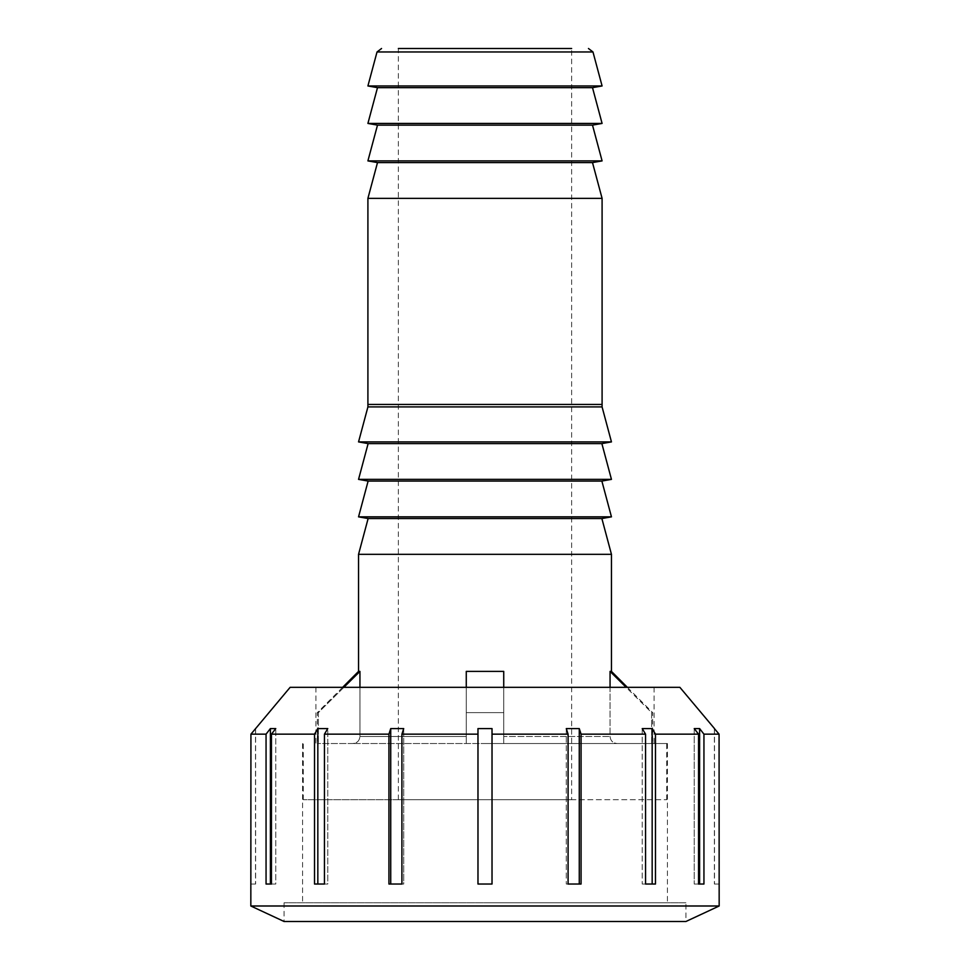 <?xml version="1.0" encoding="UTF-8"?>
<svg xmlns="http://www.w3.org/2000/svg" width="970" height="970" viewBox="0 0 970 970"><rect width="100%" height="100%" fill="white"/><g stroke="black" fill="none" stroke-linecap="round" stroke-linejoin="round"><path stroke-width="0.73" stroke-dasharray="4.85 3.64" d="M503.733 687.33L503.733 712.623L466.267 712.623L466.267 743.529L466.267 712.623L503.733 712.623L503.733 743.529L617.162 743.529L503.733 743.529L503.733 736.497L503.733 743.529L352.837 743.529L503.733 743.529L503.733 671.398L466.267 671.398L466.267 712.623L466.267 687.33M611.452 671.398L610.057 671.398L610.057 736.497C610.506 740.777 612.87 743.117 617.162 743.529L651.622 743.529L617.162 743.529C612.87 743.117 610.506 740.777 610.057 736.497L610.057 687.33M610.057 671.398L651.622 712.623L652.664 712.623L651.622 712.623L651.622 743.529L652.664 743.529L651.622 743.529L651.622 712.623L626.135 687.33M485 743.529L667.433 743.529L485 743.529M352.837 743.529L317.336 743.529L352.837 743.529C357.13 743.117 359.494 740.777 359.943 736.497C359.494 740.777 357.13 743.117 352.837 743.529M359.943 687.33L359.943 736.497L466.267 736.497L466.267 671.398L466.267 736.497L359.943 736.497L359.943 671.398L358.548 671.398M343.865 687.33L318.378 712.623L318.378 743.529L318.378 712.623L359.943 671.398M503.733 736.497L503.733 671.398L503.733 736.497L610.057 736.497L503.733 736.497M318.378 712.623L317.336 712.623L318.378 712.623M358.548 554.319L611.452 554.319M602.091 404.441L367.909 404.441M611.452 441.908L358.548 441.908M398.355 799.729L398.355 48.5L571.645 48.5L398.355 48.5L571.645 48.5L571.645 799.729L398.355 799.729L666.717 799.729L303.283 799.729L571.645 799.729M602.091 85.966L367.909 85.966M368.127 518.538L601.873 518.538M611.452 516.852L358.548 516.852M368.127 481.071L601.873 481.071M611.452 479.374L358.548 479.374M368.127 443.605L601.873 443.605M377.5 162.596L592.5 162.596M367.909 198.377L602.091 198.377M602.091 160.899L367.909 160.899M377.5 125.13L592.5 125.13M602.091 123.432L367.909 123.432M377.5 87.664L592.5 87.664M579.272 728.579L566.286 728.579L568.08 734.157L568.08 884.034L566.286 884.034L581.066 884.034L581.066 734.157L579.272 728.579L579.272 884.034L566.286 884.034L579.272 884.034M566.286 728.579L566.286 884.034L566.286 728.579M652.167 728.579L642.225 728.579L645.547 734.157L645.547 884.034L642.225 884.034L655.477 884.034L655.477 734.157L652.167 728.579L652.167 884.034L642.225 884.034L652.167 884.034M642.225 728.579L642.225 884.034L642.225 728.579M698.558 884.034L703.941 884.034L703.941 734.157L699.612 728.579L699.612 884.034L703.941 884.034L694.229 884.034L698.558 884.034L698.558 734.157L694.229 728.579L694.229 884.034L694.229 728.579L699.612 728.579M703.941 734.157L719.073 734.157L719.073 884.034L714.381 884.034L719.17 884.034M714.381 728.579L714.381 884.034L714.49 728.579M492.02 728.579L477.98 728.579L477.98 884.034L492.02 884.034L477.98 884.034L492.02 884.034L492.02 728.579L492.02 884.034L492.02 734.157L568.08 734.157M477.98 728.579L477.98 884.034L477.98 734.157L401.919 734.157L403.714 728.579L403.714 884.034L388.934 884.034L401.919 884.034L401.919 734.157M401.919 884.034L403.714 884.034L401.919 884.034M403.714 728.579L390.728 728.579L390.728 884.034L403.714 884.034L403.714 728.579M390.728 728.579L388.934 734.157L388.934 884.034L390.728 884.034M324.453 734.157L327.775 728.579L327.775 884.034L314.522 884.034L324.453 884.034L324.453 734.157L388.934 734.157M324.453 884.034L327.775 884.034L324.453 884.034M327.775 728.579L317.833 728.579L317.833 884.034L327.775 884.034L327.775 728.579M317.833 728.579L314.522 734.157L314.522 884.034L317.833 884.034M271.442 734.157L275.771 728.579L275.771 884.034L266.059 884.034L271.442 884.034L271.442 734.157L314.522 734.157M271.442 884.034L275.771 884.034L271.442 884.034L275.771 884.034L275.771 728.579L270.387 728.579L270.387 884.034L266.059 884.034L266.059 734.157L270.387 728.579M250.83 884.034L255.619 884.034L250.927 884.034L250.927 734.157L266.059 734.157M255.619 728.579L255.619 884.034L255.51 728.579M655.477 734.157L698.558 734.157M581.066 734.157L645.547 734.157M290.127 687.33L679.873 687.33M485 687.33L654.071 687.33L485 687.33M250.83 905.992L719.17 905.992M284.077 902.767L284.077 921.5L685.923 921.5L685.923 902.767L284.077 902.767L685.923 902.767M485 902.767L667.433 902.767L485 902.767M602.079 406.915L367.921 406.915M592.973 51.968L377.027 51.968M342.628 687.33L317.336 712.623L317.336 743.529M627.372 687.33L652.664 712.623L652.664 743.529M666.717 799.729L666.717 743.529M303.283 799.729L303.283 743.529M714.49 728.712L714.49 884.034M255.51 728.712L255.51 884.034M302.567 743.529L302.567 902.767M667.433 743.529L667.433 902.767M315.929 687.33L315.929 743.529M654.071 687.33L654.071 743.529"/><path stroke-width="1.45" d="M626.135 687.33L610.057 671.398L611.452 671.398L627.372 687.33M610.057 687.33L610.057 671.398M466.267 687.33L466.267 671.398L503.733 671.398L503.733 687.33M342.628 687.33L358.548 671.398L359.943 671.398L343.865 687.33M359.943 671.398L359.943 687.33M611.452 671.398L611.452 554.319L358.548 554.319L358.548 671.398M367.921 406.915L367.909 404.441L602.091 404.441L602.079 406.915L611.452 441.908L358.548 441.908L367.921 406.915L602.079 406.915M571.645 48.5L398.355 48.5M592.973 51.968L377.027 51.968L367.909 85.966L602.091 85.966L592.973 51.968L588.45 48.5M611.452 554.319L601.873 518.538L368.127 518.538L358.548 554.319M368.127 518.538L358.548 516.852L611.452 516.852L601.873 518.538M611.452 516.852L601.873 481.071L368.127 481.071L358.548 516.852M368.127 481.071L358.548 479.374L611.452 479.374L601.873 481.071M611.452 479.374L601.873 443.605L368.127 443.605L358.548 479.374M485 162.596L377.5 162.596L367.909 198.377L602.091 198.377L592.5 162.596L485 162.596M377.5 162.596L367.909 160.899L602.091 160.899L592.5 162.596M602.091 160.899L592.5 125.13L377.5 125.13L367.909 160.899M377.5 125.13L367.909 123.432L602.091 123.432L592.5 125.13M602.091 123.432L592.5 87.664L377.5 87.664L367.909 123.432M579.272 728.579L581.066 734.157L581.066 884.034L568.08 884.034L568.08 734.157L566.286 728.579L579.272 728.579L579.272 884.034M652.167 728.579L655.477 734.157L655.477 884.034L645.547 884.034L645.547 734.157L642.225 728.579L652.167 728.579L652.167 884.034M698.558 734.157L694.229 728.579L699.612 728.579L699.612 884.034L698.558 884.034L698.558 734.157L655.477 734.157M699.612 728.579L703.941 734.157L703.941 884.034L698.558 884.034M719.17 905.992L250.83 905.992L284.077 921.5L685.923 921.5L719.17 905.992L719.073 734.157L714.49 728.712M714.381 728.579L719.073 734.157L703.941 734.157M266.059 734.157L270.387 728.579L270.387 884.034L271.442 884.034L266.059 884.034L266.059 734.157L250.927 734.157L255.619 728.579L250.927 734.157L250.83 905.992M714.49 728.579L679.873 687.33L290.127 687.33L255.619 728.579M270.387 728.579L275.771 728.579L271.442 734.157L271.442 884.034M317.833 728.579L327.775 728.579L324.453 734.157L324.453 884.034L314.522 884.034L314.522 734.157L317.833 728.579L317.833 884.034M390.728 728.579L403.714 728.579L401.919 734.157L401.919 884.034L388.934 884.034L388.934 734.157L390.728 728.579L390.728 884.034M645.547 734.157L581.066 734.157M314.522 734.157L271.442 734.157M388.934 734.157L324.453 734.157M477.98 728.579L477.98 734.157L477.98 728.579L492.02 728.579L492.02 884.034L477.98 884.034L477.98 734.157L401.919 734.157M568.08 734.157L492.02 734.157L492.02 728.579M377.027 51.968L381.549 48.5M601.873 443.605L611.452 441.908M368.127 443.605L358.548 441.908M592.5 87.664L602.091 85.966M377.5 87.664L367.909 85.966M602.091 404.441L602.091 198.377M367.909 404.441L367.909 198.377"/></g></svg>
